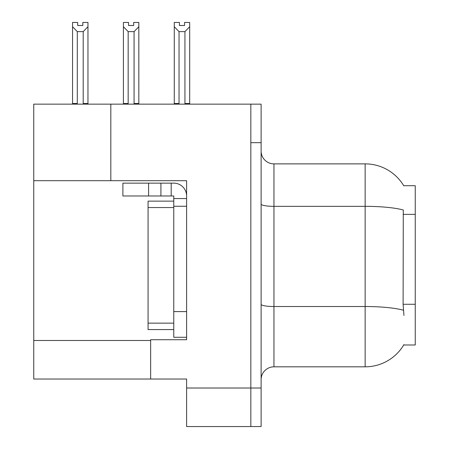 <?xml version="1.0" encoding="UTF-8"?>
<svg xmlns="http://www.w3.org/2000/svg" width="449" height="449" viewBox="0 0 449 449"><rect width="100%" height="100%" fill="white"/><g stroke="black" fill="none" stroke-linecap="round" stroke-linejoin="round"><path stroke-width="0.67" d="M110.824 180.7L186.61 180.7L186.61 311.589L173.763 311.589L173.763 337.278L186.61 337.278L186.61 311.589L186.61 339.719L150.639 339.719L150.639 379.023L33.754 379.023L33.754 180.7L110.824 180.7L110.824 104.146L250.834 104.146L250.834 426.55L186.61 426.55L186.61 388.015L250.834 388.015L250.834 426.55L261.11 426.55L261.11 388.015L250.834 388.015L250.834 142.675L261.11 142.675L261.11 388.015M150.639 379.023L186.61 379.023L186.61 388.015M110.824 104.146L33.754 104.146L33.754 180.7M403.707 185.706L415.246 185.706L415.246 344.984L403.707 344.984L403.937 344.602A44.956 44.956 0 0 1 365.149 366.822A44.956 44.956 0 0 0 403.707 344.984M261.11 379.669A12.847 12.847 0 0 1 273.952 366.822L365.149 366.822L365.149 163.874L273.952 163.874A12.847 12.847 0 0 1 261.11 151.027A12.847 12.847 0 0 0 273.952 163.874L273.952 366.822M403.803 185.869A44.956 44.956 0 0 0 365.149 163.874A44.956 44.956 0 0 1 403.803 185.869M403.937 315.439L403.107 304.282L403.292 210.003A44.956 7.807 180 0 0 365.149 206.332L273.952 206.332A12.847 2.228 -0 0 1 261.11 204.099M250.834 104.146L261.11 104.146L261.11 142.675M179.033 31.621L174.274 26.721L174.274 22.45L179.415 22.45L179.415 25.498L184.55 25.498L184.55 22.45L189.691 22.45L189.691 26.721L184.937 31.621L179.033 31.621L179.033 103.5L174.274 103.5L174.274 104.146M185.566 104.146L184.937 103.5L189.691 103.5L189.691 104.146L189.691 26.721M179.033 103.5L178.399 104.146M174.274 26.721L174.274 103.5M184.937 103.5L184.937 31.621M184.55 25.498L179.415 25.498M128.167 31.621L123.413 26.721L123.413 22.45L128.549 22.45L128.549 25.498L133.684 25.498L133.684 22.45L138.825 22.45L138.825 26.721L134.071 31.621L128.167 31.621L128.167 103.5L123.413 103.5L123.413 104.146M134.071 31.621L134.071 103.5L138.825 103.5L138.825 104.146M128.167 103.5L127.533 104.146M123.413 26.721L123.413 103.5M138.825 103.5L138.825 26.721M133.684 25.498L128.549 25.498M77.301 31.621L72.547 26.721L72.547 22.45L77.683 22.45L77.683 25.498L82.824 25.498L82.824 22.45L87.959 22.45L87.959 103.5L83.205 103.5L83.205 31.621L77.301 31.621L77.301 103.5L72.547 103.5L72.547 104.146M77.301 103.5L76.667 104.146M72.547 26.721L72.547 103.5M87.959 26.721L83.205 31.621M83.834 104.146L83.205 103.5M87.959 103.5L87.959 104.146M82.824 25.498L77.683 25.498M148.585 195.983L148.585 183.141L122.897 183.141L122.897 195.983L173.763 195.983L173.763 198.553L186.61 198.553M148.585 183.141L173.763 183.141A12.847 12.847 0 0 1 186.604 195.989M173.763 337.278L186.61 337.278M171.192 195.983L171.192 183.141M186.61 206.259L173.763 206.259L173.763 198.553M173.763 311.589L173.763 201.124L148.075 201.124L148.075 329.572L173.763 329.572M160.916 195.983L160.916 183.141M33.754 340.488L150.639 340.488M415.246 214.369L403.107 214.369M415.246 304.282L403.107 304.282M403.432 310.231A44.956 7.807 180 0 0 365.149 306.521L273.952 306.521A12.847 2.228 0 0 1 261.11 304.287M148.075 323.151L173.763 323.151M148.075 207.545L173.763 207.545"/></g></svg>
